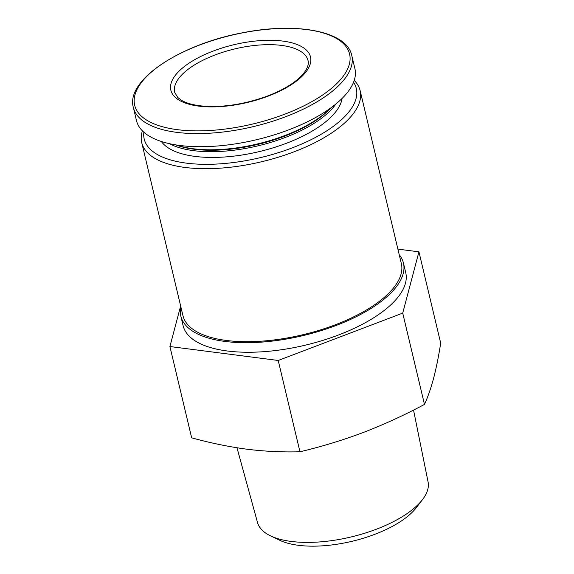 <?xml version="1.0" encoding="UTF-8"?>
<svg xmlns="http://www.w3.org/2000/svg" width="574" height="574" viewBox="0 0 574 574"><rect width="100%" height="100%" fill="white"/><g stroke="black" fill="none" stroke-linecap="round" stroke-linejoin="round"><path stroke-width="0.86" d="M397.904 249.123L418.941 251.835L402.718 313.117L278.211 360.472L169.911 346.531L180.645 305.978M399.231 254.713A114.42 47.269 166.6 0 1 403.45 263.107L405.732 272.664A114.42 47.269 166.6 0 1 349.279 330.588A114.42 47.269 166.6 0 1 227.304 350.994A114.42 47.269 166.6 0 1 183.12 325.702L180.846 316.138A114.42 47.269 166.6 0 1 180.824 306.746M198.575 106.097A71.779 29.654 166.6 0 1 213.133 51.079A71.779 29.654 166.6 0 1 310.34 63.592A71.779 29.654 166.6 0 1 198.575 106.097M351.776 55.499L354.897 68.615A112.26 46.372 166.6 0 1 299.513 125.441A112.26 46.372 166.6 0 1 179.841 145.466A112.26 46.372 166.6 0 1 136.49 120.64L133.369 107.532C125.362 80.389 180.064 44.313 242.594 32.783C297.052 21.855 346.918 31.29 351.776 55.499A112.26 46.372 166.6 0 1 296.392 112.332A112.26 46.372 166.6 0 1 176.72 132.35A112.26 46.372 166.6 0 1 133.369 107.532M330.287 108.292A94.179 38.903 166.6 0 1 193.18 148.752A94.179 38.903 166.6 0 1 176.347 144.964M330.789 107.934A93.096 38.458 166.6 0 1 194.041 149.218A93.096 38.458 166.6 0 1 175.737 144.87M335.883 104.002A94.179 38.903 166.6 0 1 193.639 150.661A94.179 38.903 166.6 0 1 169.423 143.658M342.104 98.419A94.179 38.903 166.6 0 1 288.657 142.409A94.179 38.903 166.6 0 1 195.002 156.401A94.179 38.903 166.6 0 1 161.344 141.477M353.555 82.233A109.017 45.037 166.6 0 1 309.314 140.544A109.017 45.037 166.6 0 1 186.299 163.124A109.017 45.037 166.6 0 1 143.83 132.199M354.223 80.396A112.26 46.372 166.6 0 1 360.135 90.606A112.26 46.372 166.6 0 1 304.751 147.432A112.26 46.372 166.6 0 1 185.079 167.457A112.26 46.372 166.6 0 1 141.728 142.639A112.26 46.372 166.6 0 1 142.402 130.858M360.135 90.606L401.348 263.602A112.26 46.372 166.6 0 1 345.964 320.436A112.26 46.372 166.6 0 1 226.292 340.454A112.26 46.372 166.6 0 1 182.948 315.635L141.728 142.639M403.45 263.107A114.42 47.269 166.6 0 1 346.997 321.024A114.42 47.269 166.6 0 1 225.03 341.437A114.42 47.269 166.6 0 1 180.846 316.138M278.211 360.472L299.958 451.767C321.39 446.716 342.491 440.294 363.263 432.502C383.992 424.509 404.397 415.153 424.473 404.419C427.852 397.043 430.902 388.297 433.628 378.18C436.312 367.869 438.658 356.181 440.689 343.13L418.941 251.835M402.718 313.117L424.473 404.419M169.911 346.531L191.666 437.833C210.235 442.963 228.631 446.751 246.863 449.205C264.887 451.422 282.587 452.276 299.958 451.767M413.538 410.08L428.075 481.923A87.671 36.219 166.6 0 1 422.493 499.617A87.671 36.219 166.6 0 1 291.255 541.44A87.671 36.219 166.6 0 1 270.483 535.829A87.671 36.219 166.6 0 1 257.525 522.555L236.983 447.777M422.493 499.617L416.258 507.725A78.76 32.531 166.6 0 1 298.365 545.3A78.76 32.531 166.6 0 1 279.703 540.256L270.483 535.829M177.316 129.659A110.473 45.64 166.6 0 1 199.716 44.994A110.473 45.64 166.6 0 1 349.329 64.245A110.473 45.64 166.6 0 1 177.316 129.659M174.69 92.342A68.543 28.313 166.6 0 1 234.802 48.912A68.543 28.313 166.6 0 1 308.044 60.571C308.712 62.408 309.278 69.425 297.748 79.312C289.956 85.863 279.416 91.61 266.128 96.554C242.307 104.913 220.151 107.977 199.673 105.752C191.644 104.669 185.459 102.775 181.119 100.07L177.732 97.458L174.69 92.342"/></g></svg>
